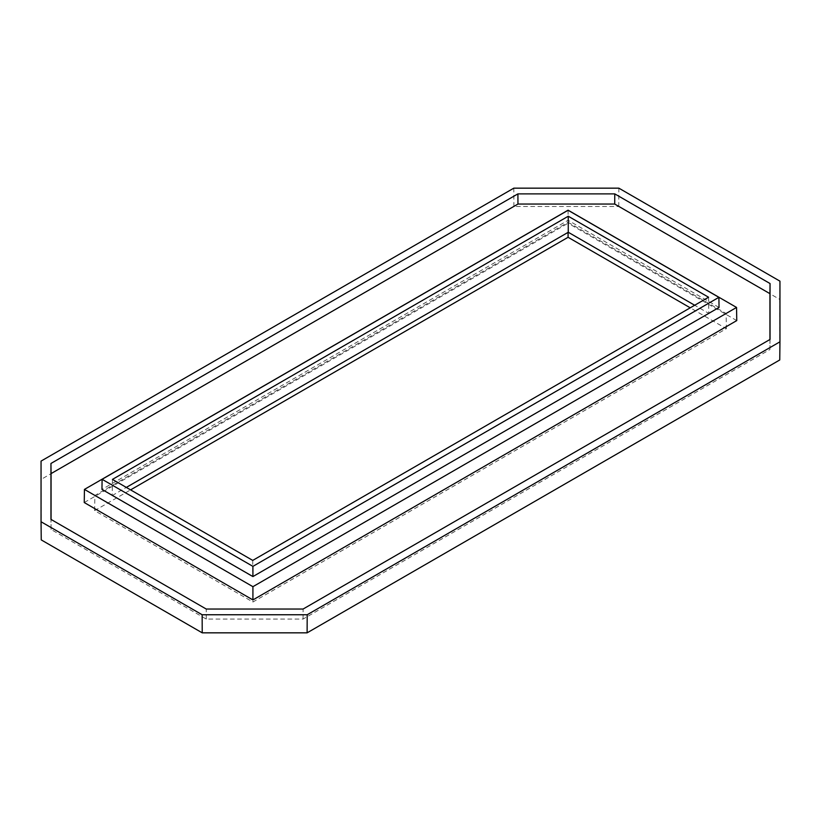 <?xml version="1.0" encoding="UTF-8"?>
<svg xmlns="http://www.w3.org/2000/svg" width="821" height="821" viewBox="0 0 821 821"><rect width="100%" height="100%" fill="white"/><g stroke="black" fill="none" stroke-linecap="round" stroke-linejoin="round"><path stroke-width="0.62" stroke-dasharray="4.11 3.08" d="M568.081 232.364L568.081 222.255L94.856 495.474L94.631 510.631L252.919 602.019L726.369 328.677L690.235 307.813M94.631 510.631L130.59 489.88M41.245 539.91L41.05 461.104M779.755 359.967L779.755 299.408L618.777 206.471L513.884 206.471L41.245 479.341M568.081 210.176L568.081 223.209L84.245 502.544M736.755 320.59L568.081 223.209M769.934 339.504L769.934 349.53L303.041 619.085L206.287 619.085L51.066 529.473L51.066 519.447M513.884 206.471L513.802 188.163M618.777 206.471L618.86 188.163M779.755 299.408L779.95 281.162M719.042 307.444L568.081 220.285L101.958 489.408M568.081 210.268L568.081 220.285M568.081 222.255L726.144 313.509L726.369 328.677M94.856 495.474L252.919 586.728L726.144 313.509M112.436 479.402L112.19 495.576L252.735 576.722L708.81 313.406L694.679 305.248M112.19 495.576L126.321 487.417M708.564 297.233L708.81 313.406M769.934 349.53L770.047 339.442M303.041 619.085L303.093 609.038M252.919 586.728L252.919 602.019M252.735 560.404L252.735 576.722M51.066 529.473L50.953 519.385M206.287 619.085L206.235 609.038"/><path stroke-width="1.23" d="M130.59 489.88L568.081 237.29L690.235 307.813M779.95 341.813L779.755 359.967L307.116 632.837L307.198 614.755L202.14 614.755L41.05 521.756L41.05 461.104L513.802 188.163L618.86 188.163L779.95 281.162L779.95 341.813L307.198 614.755M41.05 521.756L41.245 539.91L202.223 632.837L307.116 632.837M736.56 307.444L252.919 586.676L252.919 599.925L84.245 502.544L84.44 489.408L568.081 210.176L736.56 307.444L736.755 320.59L252.919 599.925M769.934 339.504L769.934 293.661L614.713 204.049L517.959 204.049L51.066 473.604L50.953 463.465L50.953 519.385L206.235 609.038L303.093 609.038L770.047 339.442L770.047 283.532L614.765 193.879L517.907 193.879L50.953 463.465M51.066 519.447L51.066 473.604M517.959 204.049L517.907 193.879M614.713 204.049L614.765 193.879M769.934 293.661L770.047 283.532M252.919 576.568L101.958 489.408L102.102 479.3L568.081 210.268L718.898 297.335L719.042 307.444L252.919 576.568L252.919 566.367L102.102 479.3M252.919 586.676L84.44 489.408M568.265 216.231L708.564 297.233L252.735 560.404L112.436 479.402L568.265 216.231L568.265 232.261L694.679 305.248M718.898 297.335L252.919 566.367M568.081 232.364L568.081 237.29M126.321 487.417L568.265 232.261M202.223 632.837L202.14 614.755"/></g></svg>
